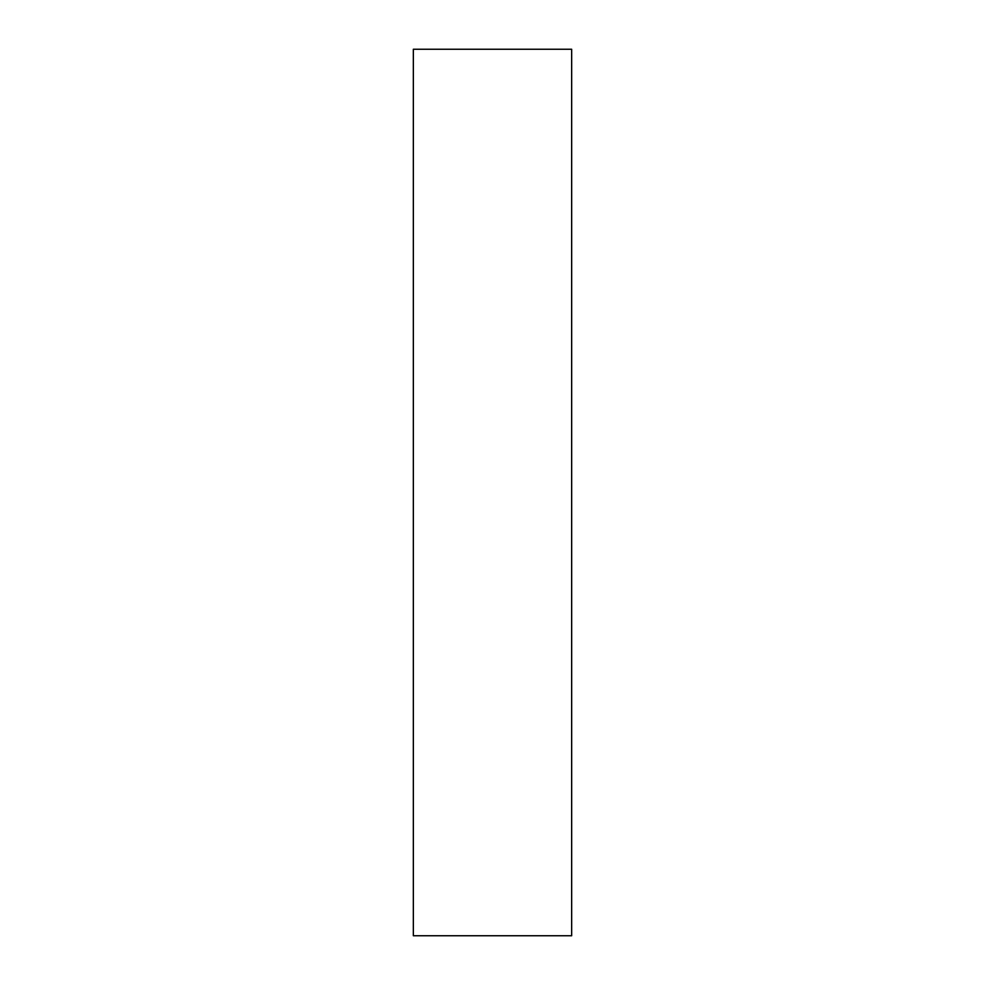 <?xml version="1.0" encoding="UTF-8"?>
<svg xmlns="http://www.w3.org/2000/svg" width="985" height="985" viewBox="0 0 985 985"><rect width="100%" height="100%" fill="white"/><g stroke="black" fill="none" stroke-linecap="round" stroke-linejoin="round"><path stroke-width="1.48" d="M571.657 49.25L571.657 935.75L413.343 935.75L413.343 49.25L571.657 49.25"/></g></svg>
